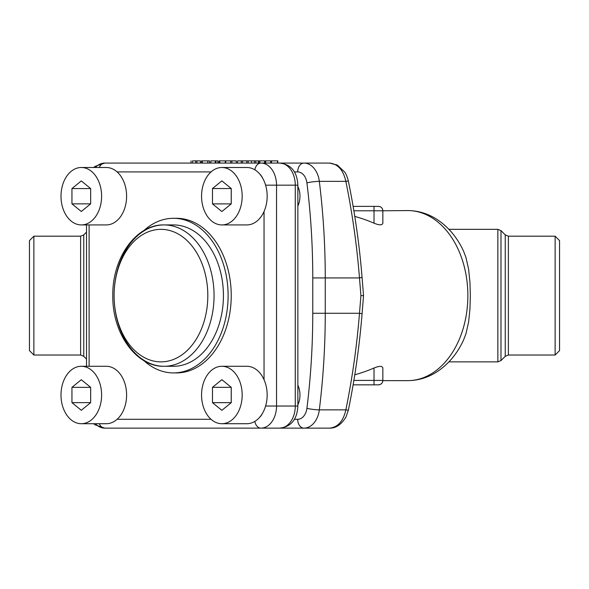 <?xml version="1.0" encoding="UTF-8"?>
<svg xmlns="http://www.w3.org/2000/svg" width="589" height="589" viewBox="0 0 589 589"><rect width="100%" height="100%" fill="white"/><g stroke="black" fill="none" stroke-linecap="round" stroke-linejoin="round"><path stroke-width="0.88" d="M200.422 163.079L200.422 160.871L192.544 160.871C190.483 160.871 190.483 160.871 192.544 160.871L192.544 163.079M209.522 163.079L209.522 160.871L201.556 160.871L201.556 163.079M217.923 163.079L217.923 160.871L215.92 160.871L215.92 163.079M215.633 160.871L215.228 160.871L215.228 163.079M215.228 160.871L210.825 160.871M225.381 163.079L225.381 160.871L219.056 160.871L219.056 163.079M236.255 163.079L236.255 160.871L225.69 160.871L225.69 163.079M258.461 163.079L258.461 160.871L237.544 160.871L237.544 163.079M246.791 160.871L246.798 163.079L246.791 160.871M264.63 163.079L264.63 160.871L258.748 160.871M277.537 163.079L277.537 160.871L271.536 160.871L271.536 163.079M271.286 163.079L271.286 160.871L264.844 160.871L264.844 163.079M164.081 366.284L173.453 366.284A70.68 49.977 -90 0 0 223.43 295.604A70.68 49.977 -90 0 0 173.453 224.924L164.081 224.924A70.68 49.977 90 0 1 214.057 295.604A70.68 49.977 90 0 1 164.081 366.284A70.68 49.977 90 0 1 114.104 295.604A70.68 49.977 90 0 1 164.081 224.924C135.882 224.181 112.138 258.335 112.808 295.604C112.138 332.873 135.882 367.028 164.081 366.284M95.359 167.497A22.087 15.616 90 0 1 104.732 163.079L279.657 163.079A22.087 15.616 -90 0 1 295.273 185.167L276.536 185.167L276.536 406.042L295.273 406.042L295.273 185.167L297.865 185.167C297.327 175.235 293.756 164.655 279.657 163.079M279.657 428.129A22.087 15.616 -90 0 0 295.273 406.042L297.865 406.042C297.327 415.974 293.756 426.554 279.657 428.129L104.732 428.129A22.087 15.616 90 0 1 95.359 423.712M143.849 360.593A77.306 54.667 -90 0 0 173.453 372.911L176.575 372.911A77.306 54.667 -90 0 0 231.241 295.604A77.306 54.667 -90 0 0 176.575 218.298L173.453 218.298A77.306 54.667 -90 0 0 143.849 230.616M173.453 372.911A77.306 54.667 -90 0 0 228.112 295.604A77.306 54.667 -90 0 0 173.453 218.298M86.524 224.924L86.524 366.284M221.869 224.924L246.857 224.924A28.714 20.306 -90 0 0 267.163 196.211A28.714 20.306 -90 0 0 246.857 167.497L221.869 167.497A28.714 20.306 -90 0 0 201.563 196.211A28.714 20.306 -90 0 0 221.869 224.924A28.714 20.306 -90 0 0 242.175 196.211A28.714 20.306 -90 0 0 221.869 167.497M221.869 180.882L231.256 188.546L231.256 203.875L221.869 211.539L212.482 203.875L212.482 188.546L221.869 180.882M231.241 203.89L212.482 203.875M231.227 203.875L231.227 188.546L212.482 188.546M81.304 224.924L106.292 224.924A28.714 20.306 -90 0 0 126.598 196.211A28.714 20.306 -90 0 0 106.292 167.497L81.304 167.497A28.714 20.306 -90 0 0 60.998 196.211A28.714 20.306 -90 0 0 81.304 224.924A28.714 20.306 -90 0 0 101.61 196.211A28.714 20.306 -90 0 0 81.304 167.497M81.304 180.926L90.662 188.568L90.662 203.853L81.304 211.495L71.946 203.853L71.946 188.568L81.304 180.926M90.662 203.853L71.946 203.853M90.662 188.568L71.946 188.568M81.304 423.712L106.292 423.712A28.714 20.306 -90 0 0 126.598 394.998A28.714 20.306 -90 0 0 106.292 366.284L81.304 366.284A28.714 20.306 -90 0 0 60.998 394.998A28.714 20.306 -90 0 0 81.304 423.712A28.714 20.306 -90 0 0 101.61 394.998A28.714 20.306 -90 0 0 81.304 366.284M81.304 410.283L90.662 402.64L90.662 387.356L81.304 379.714L71.946 387.356L71.946 402.64L81.304 410.283M90.662 387.356L71.946 387.356M90.662 402.64L71.946 402.64M221.869 423.712L246.857 423.712A28.714 20.306 -90 0 0 267.163 394.998A28.714 20.306 -90 0 0 246.857 366.284L221.869 366.284A28.714 20.306 -90 0 0 201.563 394.998A28.714 20.306 -90 0 0 221.869 423.712A28.714 20.306 -90 0 0 242.175 394.998A28.714 20.306 -90 0 0 221.869 366.284M221.869 410.327L231.256 402.662L231.256 387.334L221.869 379.669L212.482 387.334L212.482 402.662L221.869 410.327M231.241 387.319L212.482 387.334M231.227 387.334L231.227 402.662L212.482 402.662M463.484 251.002L465.936 257.371L468.586 269.063L469.941 281.998L470.339 295.604L469.941 309.188L468.601 322.065L465.965 333.742L463.484 340.206C456.917 354.298 447.669 365.092 435.742 372.579C427.025 377.88 417.682 380.568 407.728 380.641A85.037 60.13 -90 0 0 467.857 295.604A85.037 60.13 -90 0 0 407.728 210.567C417.682 210.641 427.025 213.328 435.742 218.629C447.669 226.117 456.917 236.911 463.484 251.002M354.777 216.413A120.259 85.037 0 0 1 374.015 223.194L374.015 210.788L353.864 210.788M353.864 380.42L374.015 380.42L374.015 368.015C379.353 365.85 382.298 365.85 382.85 368.015L382.85 380.641L407.728 380.641M374.015 368.015A120.259 85.037 0 0 1 354.777 374.795M353.12 206.371L378.433 206.371A4.417 4.417 0 0 1 382.85 210.788L407.728 210.567M374.015 206.371L374.015 210.788L382.85 210.788L382.85 223.194C382.313 225.359 379.368 225.359 374.015 223.194M382.85 380.42A4.417 4.417 0 0 1 378.433 384.838A4.417 4.417 0 0 0 382.85 380.42L374.015 380.42L374.015 384.838L378.433 384.838L353.12 384.838M33.867 236.189L33.867 355.02L80.627 355.02L80.627 236.189L33.867 236.189L29.45 240.606L29.45 350.602L33.867 355.02M559.55 240.606L559.55 350.602L555.132 355.02L555.132 236.189L559.55 240.606M363.141 295.604L360.917 295.604L359.489 277.934C356.897 245.495 352.355 213.299 345.861 181.353C343.291 170.03 337.872 163.941 329.597 163.079L303.931 163.079A22.087 15.616 90 0 1 319.319 181.353A558.968 395.248 90 0 1 325.261 277.934L325.261 313.274A558.968 395.248 90 0 1 319.319 409.856L345.861 409.856C352.355 377.91 356.897 345.714 359.489 313.274L312.766 313.274L312.766 277.934A550.133 389.005 -90 0 0 306.913 182.877A13.252 9.372 -90 0 0 297.688 171.914L294.294 171.914M142.928 163.079L303.931 163.079A8.835 6.251 90 0 0 297.688 171.914M329.597 428.129C335.966 428.269 341.436 424.522 346.015 416.894L348.364 410.106A8.835 0.375 11.6 0 1 345.861 409.856C343.291 421.179 337.872 427.268 329.597 428.129L142.928 428.129M297.865 404.798A17.67 12.494 -90 0 0 299.963 394.998A17.67 12.494 -90 0 0 297.865 385.199M297.865 206.01A17.67 12.494 -90 0 0 299.963 196.211A17.67 12.494 -90 0 0 297.865 186.411M306.913 182.877A8.835 1.082 172.9 0 1 319.319 181.353L345.861 181.353A8.835 0.375 -11.6 0 1 348.364 181.103C347.414 177.186 346.199 174.175 344.712 172.062L337.306 165.067L329.597 163.079M196.917 160.871L196.917 163.079M195.666 160.871L195.666 163.079M207.792 160.871L207.792 163.079M202.299 160.871L202.299 163.079M215.684 160.871L215.684 163.079M210.877 160.871L210.877 163.079M225.292 160.871L225.292 163.079M219.8 160.871L219.8 163.079M231.919 160.871L231.919 163.079M230.667 160.871L230.667 163.079M242.543 160.871L242.543 163.079M241.291 160.871L241.291 163.079M254.404 160.871L254.404 163.079M251.481 160.871L251.481 163.079M248.168 160.871L248.168 163.079M259.823 160.871L259.823 163.079M258.799 160.871L258.799 163.079M270.675 160.871L270.675 163.079M265.668 160.871L265.668 163.079M207.814 295.604A66.263 46.855 -90 0 0 160.959 229.342A66.263 46.855 -90 0 0 114.104 295.604A66.263 46.855 -90 0 0 160.959 361.867A66.263 46.855 -90 0 0 207.814 295.604M89.116 224.924L89.116 366.284M117.115 419.294L211.046 419.294M259.771 417.159A13.252 9.372 -90 0 0 262.525 413.257M264.041 379.699L264.041 211.51M262.525 177.952A13.252 9.372 -90 0 0 259.771 174.049M211.046 171.914L117.115 171.914M254.846 169.816A8.835 6.251 -90 0 1 260.912 163.079A22.087 15.616 90 0 1 276.536 185.167L265.602 185.167M265.602 406.042L276.536 406.042A22.087 15.616 90 0 1 260.912 428.129A8.835 6.251 -90 0 1 254.846 421.393M99.32 167.497A8.835 6.251 -90 0 1 104.732 163.079L95.043 166.392L93.703 167.497M93.703 423.712L95.043 424.816L104.732 428.129A8.835 6.251 -90 0 1 99.32 423.712M448.928 361.867L497.86 361.867L497.86 229.342L448.928 229.342M555.132 236.189L508.373 236.189L508.373 355.02L555.132 355.02M508.373 355.02L505.244 356.316L505.244 234.893L500.989 230.638L500.989 360.571L497.86 361.867M86.524 232.125L83.756 234.893L83.756 356.316L86.524 359.084M360.917 295.604L359.489 313.274A8.835 0.707 4.6 0 1 362.051 313.989L363.538 295.604L362.051 277.22A8.835 0.707 -4.6 0 1 359.489 277.934L312.766 277.934M294.294 419.294L297.688 419.294A13.252 9.372 -90 0 0 306.913 408.332A550.133 389.005 -90 0 0 312.766 313.274M306.913 408.332A8.835 1.082 7.1 0 0 319.319 409.856A22.087 15.616 90 0 1 303.931 428.129A8.835 6.251 90 0 1 297.688 419.294M190.998 163.079L190.998 160.871M255.795 163.079L255.795 160.871M277.846 163.079L277.846 160.871M297.865 406.042L297.865 185.167M505.244 356.316L500.989 360.571M378.44 384.838C381.017 384.61 382.489 383.211 382.85 380.641M382.85 210.567C382.489 207.998 381.017 206.599 378.44 206.371M348.364 410.106C354.88 378.307 359.437 346.266 362.051 313.989M362.051 277.22C359.437 244.943 354.88 212.901 348.364 181.103M500.989 230.638L497.86 229.342M508.373 236.189L505.244 234.893M83.756 234.893L80.627 236.189M83.756 356.316L80.627 355.02"/></g></svg>
